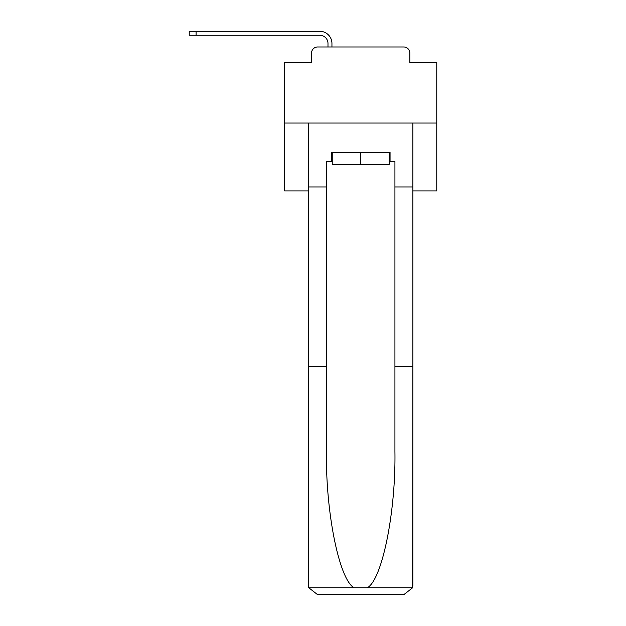 <?xml version="1.0" encoding="UTF-8"?>
<svg xmlns="http://www.w3.org/2000/svg" width="626" height="626" viewBox="0 0 626 626"><rect width="100%" height="100%" fill="white"/><g stroke="black" fill="none" stroke-linecap="round" stroke-linejoin="round"><path stroke-width="0.94" d="M311.552 53.053L311.552 62.49L311.552 53.053A6.088 6.088 0 0 1 317.64 46.973L327.985 46.973L327.985 43.468A8.216 8.216 0 0 0 319.769 35.259L189.232 35.259L189.232 31.3L319.769 31.3A12.168 12.168 0 0 1 331.944 43.468L331.944 46.973L336.96 46.973M412.886 190.899L436.768 190.899L436.768 62.49L409.842 62.49L409.842 53.053A6.088 6.088 0 0 0 403.754 46.973L317.64 46.973M436.768 123.048L284.627 123.048L284.627 62.49L311.552 62.49M284.627 123.048L284.627 190.899L308.508 190.899M384.434 46.973L403.754 46.973M409.842 62.49L409.842 53.053M389.153 161.383L390.061 161.383L390.061 152.259L331.334 152.259L331.334 161.383L326.467 161.383L326.467 366.476L308.508 366.476L308.508 585.568L308.774 587.759L317.64 594.7L403.754 594.7L412.62 587.759L412.886 366.476L412.886 585.568M380.631 594.7L403.754 594.7L380.631 594.7M326.467 366.476L326.467 451.596C325.52 512.068 339.253 579.809 354.073 587.759L367.321 587.759C382.142 579.809 395.875 512.068 394.928 451.596L394.928 161.383L390.061 161.383M308.508 585.568L308.508 123.048L412.886 123.048L412.886 186.947L394.928 186.947M326.467 186.947L308.508 186.947M412.886 186.947L412.886 366.476L394.928 366.476M331.334 161.383L332.25 161.383M332.25 152.259L332.25 164.427L389.153 164.427L389.153 152.259M360.701 152.259L360.701 164.427M327.985 43.468A8.216 8.216 0 0 0 319.769 35.259A8.216 8.216 0 0 1 327.985 43.468A8.216 8.216 0 0 0 319.769 35.259A8.216 8.216 0 0 1 327.985 43.468A8.216 8.216 0 0 0 319.769 35.259A8.216 8.216 0 0 1 327.985 43.468A8.216 8.216 0 0 0 319.769 35.259A8.216 8.216 0 0 1 327.985 43.468A8.216 8.216 0 0 0 319.769 35.259A8.216 8.216 0 0 1 327.985 43.468A8.216 8.216 0 0 0 319.769 35.259A8.216 8.216 0 0 1 327.985 43.468A8.216 8.216 0 0 0 319.769 35.259A8.216 8.216 0 0 1 327.985 43.468A8.216 8.216 0 0 0 319.769 35.259A8.216 8.216 0 0 1 327.985 43.468A8.216 8.216 0 0 0 319.769 35.259A8.216 8.216 0 0 1 327.985 43.468A8.216 8.216 0 0 0 319.769 35.259A8.216 8.216 0 0 1 327.985 43.468A8.216 8.216 0 0 0 319.769 35.259A8.216 8.216 0 0 1 327.985 43.468A8.216 8.216 0 0 0 319.769 35.259A8.216 8.216 0 0 1 327.985 43.468A8.216 8.216 0 0 0 319.769 35.259A8.216 8.216 0 0 1 327.985 43.468A8.216 8.216 0 0 0 319.769 35.259A8.216 8.216 0 0 1 327.985 43.468A8.216 8.216 0 0 0 319.769 35.259A8.216 8.216 0 0 1 327.985 43.468A8.216 8.216 0 0 0 319.769 35.259A8.216 8.216 0 0 1 327.985 43.468A8.216 8.216 0 0 0 319.769 35.259A8.216 8.216 0 0 1 327.985 43.468A8.216 8.216 0 0 0 319.769 35.259A8.216 8.216 0 0 1 327.985 43.468A8.216 8.216 0 0 0 319.769 35.259M196.079 35.259L196.079 31.3L319.769 31.3M308.774 587.759L354.073 587.759M367.321 587.759L412.62 587.759"/></g></svg>
